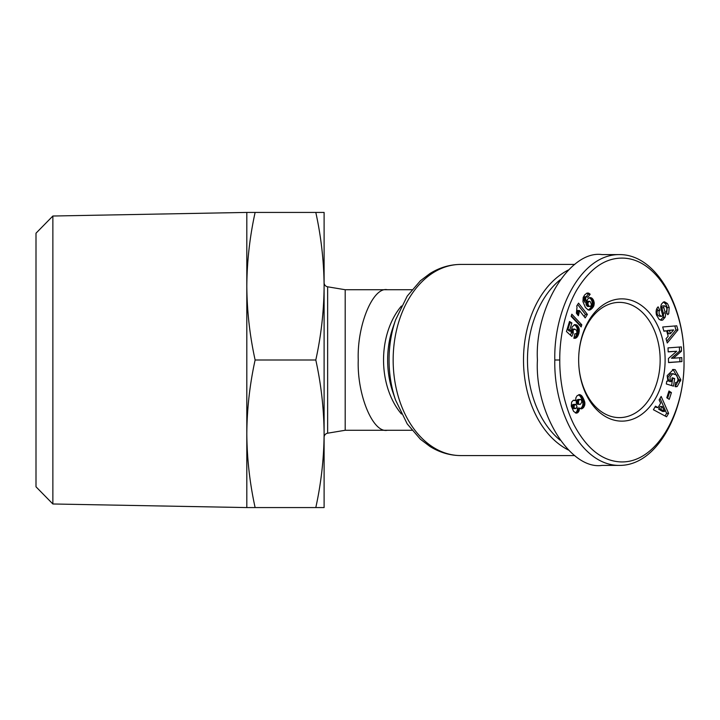 <?xml version="1.0" encoding="UTF-8"?>
<svg xmlns="http://www.w3.org/2000/svg" width="720" height="720" viewBox="0 0 720 720"><rect width="100%" height="100%" fill="white"/><g stroke="black" fill="none" stroke-linecap="round" stroke-linejoin="round"><path stroke-width="1.08" d="M619.407 465.408L602.01 465.408C570.051 470.115 534.528 412.155 537.417 360C534.528 307.845 570.051 249.885 602.01 254.592L619.407 254.592C657.882 254.34 685.179 309.483 684 360C685.152 410.607 657.837 465.696 619.407 465.408C581.094 465.687 553.608 410.706 554.805 360C553.59 309.321 581.139 254.25 619.407 254.592M559.773 360C559.557 344.871 562.374 315.468 576.441 290.565C589.104 269.604 603.738 258.795 620.334 258.138C658.044 256.419 685.197 310.428 684 360C685.449 411.219 655.848 467.082 616.824 461.556C600.12 459.252 585.846 447.03 574.002 424.872C561.933 400.554 559.611 374.472 559.773 360L554.805 360M667.917 381.159L667.161 375.642L673.461 369.441L675.216 369.702L680.841 379.8L677.259 386.46A6.408 4.527 -90 0 1 675.927 386.739A6.408 4.527 -90 0 1 675.108 386.631L675.585 382.464A2.601 1.836 90 0 0 675.972 382.518A2.601 1.836 90 0 0 677.277 381.744L678.06 379.773L676.782 375.084L672.651 373.779L669.942 377.172L670.266 380.043L671.517 381.6L672.102 377.748L674.649 378.522L673.497 386.145L666.315 383.967L666.738 381.168L667.917 381.159M670.266 380.043L668.277 380.043L669.474 381.555L671.517 381.6M668.277 380.043L667.953 377.172L670.671 373.779L673.407 373.707L670.671 373.779M665.217 303.408L667.206 303.408L667.836 304.29L669.213 307.53L667.224 307.53L665.856 304.29L663.534 302.013M669.213 307.53L668.709 313.722L667.764 314.694L666.099 311.382L666.486 311.004C667.35 308.862 666.801 307.152 664.857 305.883A1.386 0.981 90 0 0 663.831 307.746L665.253 313.038A5.193 3.672 -90 0 1 665.487 314.883A5.193 3.672 -90 0 1 665.109 317.187L662.751 320.04L661.527 320.301L659.133 319.392L656.469 315.009C655.731 311.598 656.154 309.006 657.747 307.224L658.134 306.846L659.826 310.221L659.394 310.644C658.539 313.614 659.34 315.513 661.806 316.332A1.386 0.981 90 0 0 662.454 314.505L661.005 309.114A5.193 3.672 -90 0 1 660.843 306.18L661.437 304.155L663.372 302.094L664.497 301.788L667.206 303.408M666.72 313.722L667.224 307.53M52.866 216.018L52.866 503.982L246.816 507.573L246.816 212.427L52.866 216.018L36 233.199L36 486.801L52.866 503.982M324.108 437.355A4.212 4.212 0 0 1 327.636 433.197L327.636 286.803A4.212 4.212 0 0 1 324.108 282.645M327.636 433.197L345.195 430.272L345.195 289.728L327.636 286.803M345.195 430.272L387.36 430.272C372.951 433.413 356.949 394.767 358.245 360C356.949 325.233 372.951 286.587 387.36 289.728L411.921 289.728M345.195 289.728L387.36 289.728M568.431 450.036A95.571 67.581 -90 0 1 523.503 360A95.571 67.581 -90 0 1 568.431 269.964M560.07 440.163A92.754 65.592 -90 0 1 527.481 360A92.754 65.592 -90 0 1 560.07 279.837M660.519 320.139L663.12 317.187A5.193 3.672 90 0 0 663.498 314.883A5.193 3.672 90 0 0 663.264 313.038L661.842 307.746L663.831 307.746M578.655 360L578.655 360A61.137 43.227 -90 0 1 621.891 298.863A61.137 43.227 -90 0 1 665.118 360A61.137 43.227 -90 0 1 621.891 421.137A61.137 43.227 -90 0 1 578.655 360L578.655 360A57.618 40.743 90 0 0 619.407 417.618A57.618 40.743 90 0 0 660.15 360A57.618 40.743 90 0 0 619.407 302.382A57.618 40.743 90 0 0 578.655 360M246.816 507.573L255.123 507.573C249.768 483.192 246.996 458.595 246.816 433.782C246.996 408.969 249.768 384.381 255.123 360C249.768 335.619 246.996 311.031 246.816 286.218C246.996 261.405 249.768 236.808 255.123 212.427L246.816 212.427M255.123 507.573L315.801 507.573C321.156 483.192 323.928 458.595 324.108 433.782C323.928 408.969 321.156 384.381 315.801 360L255.123 360M315.801 360C321.156 335.619 323.928 311.031 324.108 286.218L324.108 507.573L315.801 507.573M324.108 212.427L315.801 212.427L324.108 212.427L324.108 286.218C323.928 261.405 321.156 236.808 315.801 212.427L255.123 212.427M659.826 310.221L657.414 310.644C656.55 313.614 657.351 315.513 659.817 316.332L661.806 316.332M681.354 346.905L681.516 351.153L673.434 358.209L681.759 357.588L681.903 361.593L668.565 362.583L668.412 358.488L676.701 351.261L668.169 351.891L668.016 347.895L681.354 346.905M669.249 399.348L666.792 397.773L668.961 391.005L671.418 392.58L669.249 399.348M658.026 407.655L660.645 403.164L659.124 399.933L661.167 396.423L668.592 413.334L666.576 416.799L653.409 409.734L655.479 406.17L658.026 407.655L654.975 407.034M668.178 336.24L666.639 330.849L663.903 331.2L662.697 326.979L676.746 325.809L677.934 329.958L667.269 342.972L666.045 338.697L668.178 336.24M573.3 333.027L571.833 336.411L566.451 331.533L569.502 321.489L571.896 322.947L569.826 329.751L571.338 331.101L572.094 327.015L574.542 324.63L577.386 325.512L579.204 328.869L578.799 333.684L576.657 337.599L573.858 338.292L574.839 333.81L576.162 333.747L576.963 332.622L576.504 330.111L574.092 329.157L573.174 330.435L573.3 333.027L571.239 332.748L573.228 332.748M583.191 297.423L584.649 294.93L586.926 293.139L588.456 293.076L590.157 294.228L587.772 297.378L586.854 296.622L586.089 296.919L585.558 298.764L586.629 302.085L587.52 299.241L589.446 297.684L591.597 297.945L593.424 300.024L594.234 302.904L593.847 305.82L590.715 309.6L588.069 309.888L585.351 307.377L582.948 301.644L583.191 297.423M581.157 326.934L571.158 316.359L571.815 314.19L581.805 324.801L581.157 326.934M577.017 307.089L576.738 305.973L578.547 303.129L587.421 314.424L585.207 317.898L579.402 310.5L578.376 315.711L576.387 313.173L577.017 307.089M574.902 400.239L575.757 400.617L575.847 397.881L577.134 395.667L579.735 394.614L582.327 396.531L584.838 402.453L584.793 404.838L583.614 407.457L581.607 408.852L579.447 408.069L578.763 411.507L576.234 413.145L573.597 411.363L571.284 406.152L571.626 402.102L573.237 400.347L574.902 400.239L573.642 400.239M672.471 369.522L673.227 369.702L678.852 379.8L675.27 386.46L677.259 386.46M678.681 380.952L680.661 380.952M671.598 385.569L672.66 378.522L674.649 378.522M672.66 378.522L672.012 378.324M657.837 310.221L656.919 308.394M660.762 320.04L662.751 320.04M662.922 317.691L664.911 317.691M664.632 305.883L662.868 305.883A1.386 0.981 90 0 0 661.842 307.746M667.575 314.316L668.133 314.316M673.434 358.209L671.445 358.209L679.527 351.153L681.516 351.153M679.527 351.153L679.374 347.049M668.16 351.747L676.701 351.261M668.556 362.439L681.903 361.593M679.914 361.593L679.779 357.741M667.602 398.286L669.429 392.58L671.418 392.58M669.429 392.58L668.619 392.058M665.064 415.98L666.603 413.334L668.592 413.334M666.603 413.334L660.033 398.367M663.831 330.948L666.639 330.849M666.756 341.181L675.954 329.958L677.934 329.958M675.954 329.958L674.811 325.971M570.411 335.115L571.311 333.027M571.239 332.748L571.041 331.749L573.03 331.749M571.041 331.749L573.03 331.488M571.356 330.435L573.174 330.435M571.356 330.048L573.498 329.724M571.509 329.724L574.092 329.157M572.103 329.157L574.182 329.112M572.193 329.112L574.857 329.076M574.812 333.918L575.64 333.918M573.867 338.274L575.361 338.274M573.903 338.085L575.928 338.067M573.939 338.067L576.639 337.608M577.251 336.987L575.271 336.987L574.668 337.599L576.657 337.599M575.271 336.987L575.82 336.132L577.8 336.132M575.82 336.132L578.052 335.682M576.063 335.682L576.441 334.773L578.43 334.773M576.441 334.773L576.81 333.684L578.799 333.684M576.81 333.684L576.999 333.045L578.979 333.045M576.999 333.045L577.224 331.929L579.213 331.929M577.224 331.929L577.341 330.894L579.33 330.894M577.341 330.894L577.35 329.922L579.339 329.922M577.35 329.922L577.215 328.869L579.204 328.869M577.215 328.869L576.936 327.87L578.925 327.87M576.936 327.87L576.513 326.961L578.502 326.961M576.513 326.961L575.991 326.178L577.98 326.178M575.991 326.178L575.397 325.512L577.386 325.512M575.397 325.512L574.722 325.008L576.711 325.008M574.425 324.675L576.009 324.675M574.722 325.008L574.209 324.765M569.826 329.751L567.837 329.751L569.349 331.101L571.338 331.101M567.837 329.751L569.907 322.947L571.896 322.947M569.907 322.947L569.196 322.506M588.753 310.068L589.509 310.068M588.267 309.942L590.031 309.942M588.123 309.906L590.715 309.6M588.726 309.6L591.417 309.096M589.428 309.096L590.166 308.421L592.155 308.421M590.166 308.421L592.335 308.223M590.346 308.223L590.985 307.458L592.974 307.458M590.985 307.458L591.489 306.648L593.478 306.648M591.489 306.648L591.858 305.82L593.847 305.82M591.858 305.82L592.083 305.046L594.063 305.046M592.083 305.046L592.245 304.011L594.225 304.011M592.245 304.011L592.245 302.904L594.234 302.904M592.245 302.904L592.119 301.968L594.099 301.968M592.119 301.968L591.84 300.969L593.829 300.969M591.84 300.969L591.435 300.024L593.424 300.024M591.435 300.024L593.37 299.916M591.381 299.916L590.859 299.07L592.848 299.07M590.859 299.07L590.265 298.413L592.254 298.413M590.265 298.413L589.608 297.945L591.597 297.945M589.635 297.648L590.886 297.648M586.476 301.734L584.64 302.085L586.629 302.085M584.496 301.734L584.01 300.528L585.999 300.528M584.01 300.528L583.713 299.556L585.693 299.556M583.713 299.556L583.578 298.863L585.567 298.863M583.578 298.863L585.558 298.764M583.569 298.764L583.659 297.693L585.648 297.693M583.659 297.693L584.109 296.919L586.089 296.919M584.109 296.919L586.134 296.883M584.145 296.883L586.854 296.622M586.35 296.622L588.168 294.228L590.157 294.228M588.168 294.228L589.941 294.021M587.961 294.021L587.277 293.463L589.266 293.463M587.025 293.121L588.582 293.121M587.277 293.463L586.773 293.211M587.25 293.076L588.456 293.076M579.654 325.341L579.816 324.801L581.805 324.801M579.816 324.801L571.329 315.783M577.854 315.045L578.583 315.045M577.026 313.983L578.88 313.983M576.927 313.857L577.107 313.056L579.096 313.056M577.107 313.056L579.159 312.696M577.179 312.696L577.314 311.652L579.303 311.652M577.314 311.652L577.413 310.5L579.402 310.5M584.118 316.494L585.432 314.424L587.421 314.424M585.432 314.424L577.656 304.533M573.201 400.365L575.757 400.617M575.856 413.046L577.044 413.046M575.334 412.893L577.8 412.632M575.811 412.632L578.142 412.335M576.153 412.335L576.774 411.507L578.763 411.507M576.774 411.507L577.206 410.472L579.195 410.472M577.206 410.472L579.213 410.409M577.224 410.409L577.413 409.329L579.402 409.329M577.413 409.329L577.458 408.069L579.447 408.069M581.103 408.852L581.607 408.852M580.257 408.609L582.417 408.546M580.428 408.546L583.2 407.934M581.211 407.934L583.614 407.457M581.625 407.457L582.21 406.575L584.199 406.575M582.21 406.575L582.624 405.549L584.613 405.549M582.624 405.549L582.804 404.838L584.793 404.838M582.804 404.838L582.93 403.686L584.919 403.686M582.93 403.686L582.849 402.453L584.838 402.453M582.849 402.453L582.723 401.742L584.712 401.742M582.723 401.742L582.426 400.725L584.406 400.725M582.426 400.725L582.003 399.609L583.983 399.609M582.003 399.609L581.499 398.511L583.488 398.511M581.499 398.511L580.941 397.476L582.93 397.476M580.941 397.476L580.338 396.531L582.327 396.531M580.338 396.531L579.771 395.784L581.76 395.784M579.771 395.784L579.339 395.37L581.328 395.37M579.339 395.37L578.547 394.848L580.536 394.848M579.159 394.614L579.735 394.614M658.647 409.176L662.571 411.462L664.56 411.462L662.211 406.485L660.636 409.176L658.647 409.176L660.222 406.485L662.211 406.485M673.659 329.931L667.458 330.48L668.385 333.72L670.374 333.72L673.659 329.931L669.447 330.48L670.374 333.72M586.26 302.085L585.981 304.146L586.935 306.036L590.382 306.504L591.48 304.722L590.4 301.806L588.978 301.329L587.889 303.165L588.339 305.163L589.617 306.513M589.725 301.32L586.719 301.509M575.739 404.298L572.94 404.469L572.094 405.603L572.094 407.223L573.219 408.564L576.342 408.159L577.008 406.431L575.739 404.298L574.083 405.603L574.245 407.664L572.256 407.664M580.563 399.429L577.899 399.465L576.225 401.724L577.089 404.235L580.347 404.334L581.877 402.093L581.337 399.87L579.888 399.465L578.547 400.698L578.448 403.506L579.546 404.424M660.636 409.176L664.56 411.462M667.458 330.48L669.447 330.48M587.574 306.486L589.563 306.486M586.935 306.036L588.924 306.036M586.377 305.208L588.366 305.208M586.35 305.163L588.339 305.163M585.981 304.146L587.97 304.146M585.9 303.165L587.889 303.165M586.044 302.445L588.033 302.445M586.701 301.653L588.51 301.653M586.989 301.329L588.978 301.329M572.094 407.223L574.074 407.223M571.986 406.08L573.975 406.08M572.094 405.603L574.083 405.603M572.643 404.712L574.632 404.712M572.94 404.469L574.929 404.469M573.219 408.564L575.559 408.582M572.49 408.033L575.199 408.564M577.089 404.235L579.078 404.235M576.459 403.506L578.448 403.506M576.189 402.417L578.178 402.417M576.225 401.724L578.214 401.724M576.558 400.698L578.547 400.698M577.116 399.951L579.105 399.951M577.899 399.465L579.888 399.465M574.767 455.571L460.737 455.571A95.571 67.581 -90 0 1 393.156 360A95.571 67.581 -90 0 1 460.737 264.429C449.847 264.492 439.578 267.543 429.921 273.564L420.435 280.737L407.223 296.1L395.559 319.914A91.962 65.025 -90 0 0 389.061 360A91.962 65.025 -90 0 0 395.559 400.086L392.859 392.202A73.881 52.236 -90 0 1 387.639 360A73.881 52.236 -90 0 1 392.859 327.798L395.559 319.914M401.427 413.982A70.272 49.689 -90 0 1 383.544 360A70.272 49.689 -90 0 1 401.427 306.018M663.12 317.187L665.109 317.187M678.852 379.8L680.841 379.8M657.414 310.644L659.394 310.644M663.264 313.038L665.253 313.038M387.36 430.272L411.921 430.272M460.737 455.571C449.847 455.508 439.578 452.457 429.921 446.436L420.435 439.263L407.223 423.9L395.559 400.086M460.737 264.429L574.767 264.429M664.74 305.874L662.751 305.874"/></g></svg>
